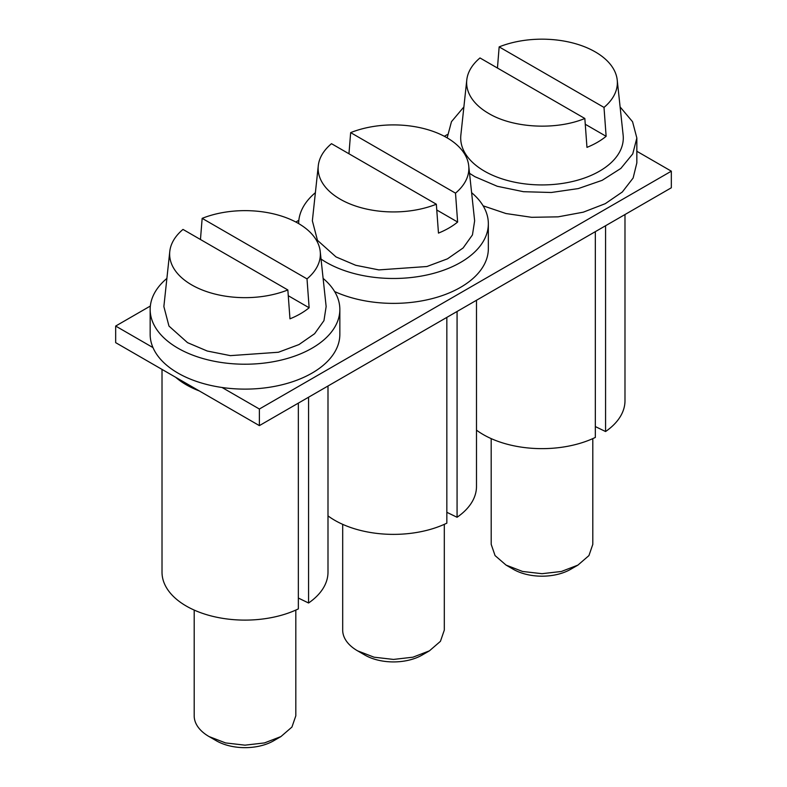 <?xml version="1.0" encoding="UTF-8"?>
<svg xmlns="http://www.w3.org/2000/svg" width="787" height="787" viewBox="0 0 787 787"><rect width="100%" height="100%" fill="white"/><g stroke="black" fill="none" stroke-linecap="round" stroke-linejoin="round"><path stroke-width="1.18" d="M584.839 118.483C556.124 130.416 513.232 128.173 488.707 113.456A75.365 43.511 180 0 1 466.78 79.989A75.365 43.511 180 0 1 479.991 57.953L584.839 118.483L586.964 147.366A78.326 45.223 180 0 0 606.128 136.308L585.262 124.257M497.453 68.026L499.155 46.886A75.365 43.511 180 0 1 595.287 51.912A75.365 43.511 180 0 1 617.215 79.989A75.365 43.511 180 0 1 604.003 107.416L606.128 136.308M617.215 79.989L623.137 135.089A81.297 46.935 180 0 1 575.415 180.784A81.297 46.935 180 0 1 484.517 171.182A81.297 46.935 180 0 1 460.857 135.089L466.78 79.989M604.003 107.416L499.155 46.886M469.534 173.327L474.935 176.711L497.286 186.283L523.493 191.703L551.284 192.49L578.278 188.585L602.153 180.331L620.845 168.428L632.748 153.898L636.84 138.01L632.561 121.739L620.107 106.943M463.877 106.943L451.472 121.67L447.154 137.863M636.84 138L636.84 162.889L633.132 178.019L622.34 191.979L605.282 203.666L583.295 212.175L558.081 216.848L531.628 217.31L505.972 213.533L483.12 205.82M150.347 306.035L115.669 326.054L152.983 347.598A94.843 54.756 0 0 1 150.16 334.357L150.16 309.468A94.843 54.756 180 0 1 166.893 278.411M115.669 326.054L115.669 342.65L259.376 425.619L259.376 409.024L222.062 387.489A94.843 54.756 0 0 0 339.846 334.357L339.846 309.468A94.843 54.756 180 0 1 281.293 360.053A94.843 54.756 180 0 1 177.941 348.179A94.843 54.756 180 0 1 150.16 309.468M259.376 409.024L671.331 171.182L636.84 151.271M447.341 134.567L444.34 136.299M298.844 220.301L295.843 222.032M334.623 291.554A94.843 54.756 0 0 0 434.798 297.909A94.843 54.756 0 0 0 488.343 248.623L488.343 223.734A94.843 54.756 180 0 1 429.791 274.319A94.843 54.756 180 0 1 326.438 262.445A94.843 54.756 180 0 1 321.037 259.061M222.062 387.489A94.843 54.756 180 0 1 177.941 373.077A94.843 54.756 180 0 1 152.983 347.598M323.123 278.411A94.843 54.756 180 0 1 339.846 309.468M259.376 425.619L671.331 187.778L671.331 171.182M298.657 223.597A94.843 54.756 180 0 1 315.39 192.677M471.61 192.677A94.843 54.756 180 0 1 488.343 223.734M175.727 377.327A82.989 47.909 0 0 0 186.322 384.823A82.989 47.909 0 0 0 199.318 390.942M169.785 251.456L163.863 306.556L168.969 326.074L187.522 342.65L207.237 351.022L230.384 355.635L278.421 352.251L298.971 344.568L314.623 333.698L323.959 320.634L326.143 306.556L320.22 251.456A75.365 43.511 180 0 1 307.009 278.883L309.134 307.776A78.326 45.223 180 0 1 289.97 318.833L287.845 289.95A75.365 43.511 180 0 1 191.713 284.914A75.365 43.511 180 0 1 169.785 251.456A75.365 43.511 180 0 1 182.997 229.42L287.845 289.95M318.282 165.723L312.36 220.822L317.466 240.34L336.019 256.916L355.734 265.288L378.872 269.902L426.918 266.518L447.469 258.834L463.12 247.964L472.456 234.9L474.64 220.822L468.718 165.723A75.365 43.511 180 0 1 455.506 193.149L457.631 222.042A78.326 45.223 180 0 1 438.467 233.1L436.342 204.217A75.365 43.511 180 0 1 340.21 199.19A75.365 43.511 180 0 1 318.282 165.723A75.365 43.511 180 0 1 331.494 143.687L436.342 204.217M308.573 397.219L308.573 602.999L298.342 598.041M327.992 386.004L327.992 572.198A82.989 47.909 180 0 1 308.573 602.999M298.342 403.121L298.342 608.902A82.989 47.909 180 0 1 186.322 606.079A82.989 47.909 180 0 1 162.014 572.198L162.014 369.408M595.336 231.653L595.336 437.434A82.989 47.909 180 0 1 483.316 434.611A82.989 47.909 180 0 1 476.489 430.145M605.567 225.751L605.567 431.532L595.336 426.574M624.986 214.536L624.986 400.731A82.989 47.909 180 0 1 605.567 431.532M457.07 311.485L457.07 517.266L446.839 512.307M476.489 300.27L476.489 486.464A82.989 47.909 180 0 1 457.07 517.266M446.839 317.387L446.839 523.168A82.989 47.909 180 0 1 334.819 520.345A82.989 47.909 180 0 1 327.992 515.879M200.459 239.494L202.161 218.353A75.365 43.511 180 0 1 298.293 223.38A75.365 43.511 180 0 1 320.22 251.456M348.956 153.76L350.658 132.619A75.365 43.511 180 0 1 446.79 137.646A75.365 43.511 180 0 1 468.718 165.723M295.814 610.082L295.814 715.836L291.938 727.06L280.929 736.573L264.452 742.928L245.003 745.161L225.564 742.928L209.076 736.573A50.811 29.335 180 0 1 194.192 715.836L194.192 610.082M592.808 438.615L592.808 544.368L588.932 555.592L577.924 565.105L561.436 571.46L541.997 573.693L522.558 571.46L506.071 565.105L495.062 555.592L491.206 544.368L491.186 438.615M444.311 524.349L444.311 630.102L440.435 641.326L429.427 650.839L412.939 657.194L393.5 659.427L374.061 657.194L357.573 650.839A50.811 29.335 180 0 1 342.689 630.102L342.689 524.349M309.134 307.776L288.268 295.725M307.009 278.883L202.161 218.353M457.631 222.042L436.765 209.991M455.506 193.149L350.658 132.619M280.929 736.573L273.591 740.813A40.422 23.344 -0 0 1 216.415 740.813L209.076 736.573M577.924 565.105L570.585 569.345A40.422 23.344 -0 0 1 513.409 569.345L506.071 565.105M429.427 650.839L422.088 655.079A40.422 23.344 -0 0 1 364.912 655.079L357.573 650.839"/></g></svg>
